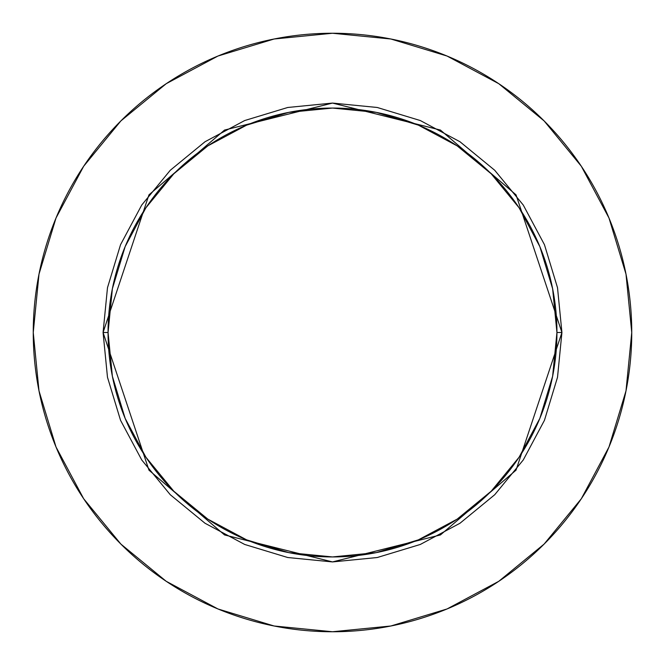 <?xml version="1.0" encoding="UTF-8"?>
<svg xmlns="http://www.w3.org/2000/svg" width="665" height="665" viewBox="0 0 665 665"><rect width="100%" height="100%" fill="white"/><g stroke="black" fill="none" stroke-linecap="round" stroke-linejoin="round"><path stroke-width="1" d="M556.938 332.5L561.925 332.5L516.04 470.155L440.463 534.934L332.5 561.925L224.537 534.934L148.96 470.155L103.075 332.5L108.062 332.5A224.438 224.438 0 0 1 332.5 108.062A224.438 224.438 0 0 1 556.938 332.5A224.438 224.438 0 0 1 332.5 556.938A224.438 224.438 0 0 1 108.062 332.5L112.377 376.282L125.145 418.385L145.884 457.188L173.798 491.202L207.812 519.116L246.615 539.855L288.718 552.623L332.5 556.938L376.282 552.623L418.385 539.855L457.188 519.116L491.202 491.202L519.116 457.188L539.855 418.385L552.623 376.282L556.938 332.5L552.623 288.718L539.855 246.615L519.116 207.812L491.202 173.798L457.188 145.884L418.385 125.145L376.282 112.377L332.5 108.062L288.718 112.377L246.615 125.145L207.812 145.884L173.798 173.798L145.884 207.812L125.145 246.615L112.377 288.718L108.062 332.5L103.075 332.5L107.481 287.746L120.54 244.703L141.736 205.036L170.273 170.273L205.036 141.736L244.703 120.54L287.746 107.481L332.5 103.075L377.255 107.481L420.297 120.54L459.964 141.736L494.727 170.273L523.264 205.036L544.46 244.703L557.519 287.746L561.925 332.5L557.519 377.255L544.46 420.297L523.264 459.964L494.727 494.727L459.964 523.264L420.297 544.46L377.255 557.519L332.5 561.925L287.746 557.519L244.703 544.46L205.036 523.264L170.273 494.727L141.736 459.964L120.54 420.297L107.481 377.255L103.075 332.5L148.96 194.845L224.537 130.066L332.5 103.075L440.463 130.066L516.04 194.845L561.925 332.5L556.938 332.5M33.25 332.5A299.25 299.25 0 0 1 332.5 33.25A299.25 299.25 0 0 1 631.75 332.5A299.25 299.25 0 0 1 332.5 631.75A299.25 299.25 0 0 1 33.25 332.5L39.002 390.879L56.026 447.021L83.682 498.758L120.897 544.103L166.242 581.318L217.979 608.974L274.121 625.998L332.5 631.75L390.879 625.998L447.021 608.974L498.758 581.318L544.103 544.103L581.318 498.758L608.974 447.021L625.998 390.879L631.75 332.5L625.998 274.121L608.974 217.979L581.318 166.242L544.103 120.897L498.758 83.682L447.021 56.026L390.879 39.002L332.5 33.25L274.121 39.002L217.979 56.026L166.242 83.682L120.897 120.897L83.682 166.242L56.026 217.979L39.002 274.121L33.25 332.5M581.318 166.242L544.103 120.897L498.833 83.74M166.242 83.682L120.897 120.897L83.74 166.167M83.682 498.758L120.897 544.103L166.167 581.26M498.758 581.318L544.103 544.103L581.26 498.833"/></g></svg>
